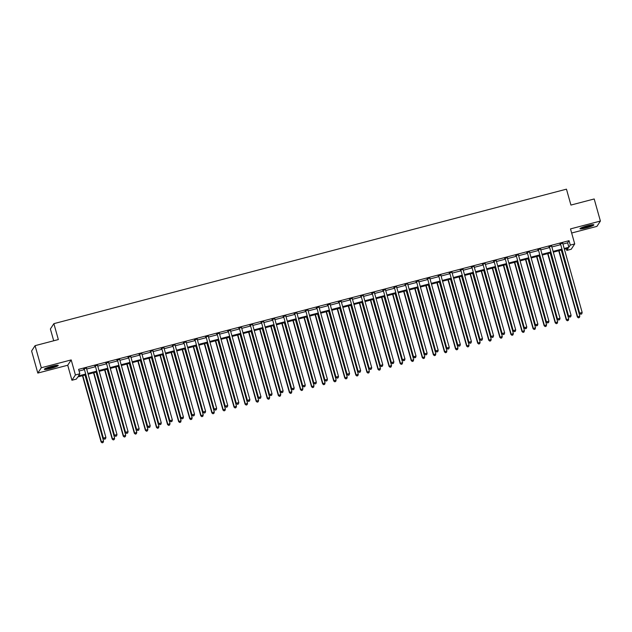 <?xml version="1.0" encoding="UTF-8"?>
<svg xmlns="http://www.w3.org/2000/svg" width="632" height="632" viewBox="0 0 632 632"><rect width="100%" height="100%" fill="white"/><g stroke="black" fill="none" stroke-linecap="round" stroke-linejoin="round"><path stroke-width="0.95" d="M50.56 368.464A7.213 0.893 164.3 0 0 58.239 365.391A7.213 0.893 164.3 0 0 52.021 366.22A7.213 0.893 164.3 0 0 44.343 369.293A7.213 0.893 164.3 0 0 50.56 368.464M586.188 227.923A7.213 0.893 164.3 0 0 593.867 224.85A7.213 0.893 164.3 0 0 587.657 225.679A7.213 0.893 164.3 0 0 579.971 228.752A7.213 0.893 164.3 0 0 586.188 227.923M85.604 374.887L77.776 376.941L76.369 379.089L71.937 380.259L75.413 374.942L79.845 373.773L78.439 375.929L85.391 374.105M67.719 365.233L71.195 359.916L41.293 367.761L35.076 345.665L31.6 350.989L37.809 373.078L67.719 365.233L71.937 380.259M53.704 340.782L50.386 328.98L53.87 323.655L566.462 189.166L570.933 205.068L594.191 198.969L600.4 221.058L570.499 228.903L574.717 243.928L571.241 249.245L566.809 250.406L568.215 248.25L564.4 249.253M571.652 233.011L596.924 226.375L600.4 221.058M566.343 248.747L566.809 250.406M41.293 367.761L37.809 373.078M562.938 244.063L567.639 242.83L569.045 240.673L78.605 369.357L79.845 373.773M79.071 371.024L84.143 369.688M86.671 369.025L95.219 366.781M97.747 366.118L106.295 363.874M108.823 363.21L117.37 360.967M119.898 360.303L128.446 358.067M130.974 357.404L139.522 355.16M142.05 354.497L150.598 352.253M153.134 351.59L161.674 349.346M164.209 348.682L172.757 346.439M175.285 345.775L183.833 343.532M186.361 342.868L194.909 340.624M197.437 339.961L205.985 337.725M208.513 337.061L217.06 334.818M219.588 334.154L228.136 331.911M230.664 331.247L239.212 329.003M241.74 328.34L250.288 326.096M252.816 325.433L261.364 323.189M263.892 322.525L272.439 320.282M274.967 319.618L283.515 317.375M286.043 316.711L294.591 314.475M297.119 313.812L305.667 311.568M308.195 310.905L316.743 308.661M319.271 307.997L327.818 305.754M330.346 305.09L338.894 302.847M341.422 302.183L349.97 299.939M352.498 299.276L361.046 297.032M363.574 296.368L372.122 294.133M374.65 293.469L383.197 291.226M385.725 290.562L394.273 288.318M396.801 287.655L405.349 285.411M407.877 284.748L416.425 282.504M418.953 281.84L427.501 279.597M430.029 278.933L438.576 276.69M441.104 276.026L449.652 273.782M452.18 273.119L460.728 270.883M463.256 270.22L471.804 267.976M474.332 267.312L482.88 265.069M485.408 264.405L493.955 262.162M496.483 261.498L505.031 259.254M507.559 258.591L516.107 256.347M518.635 255.683L527.183 253.44M529.711 252.776L538.259 250.541M540.787 249.877L549.334 247.633M551.862 246.97L560.41 244.726M562.709 243.202L560.055 243.897M551.633 246.101L548.979 246.804M540.558 249.008L537.903 249.703M529.482 251.915L526.827 252.61M518.406 254.822L515.752 255.518M507.33 257.73L504.676 258.425M496.254 260.637L493.6 261.332M485.178 263.544L482.524 264.239M474.103 266.443L471.448 267.146M463.027 269.351L460.373 270.046M451.951 272.258L449.297 272.953M440.875 275.165L438.221 275.86M429.799 278.072L427.145 278.767M418.724 280.979L416.069 281.675M407.648 283.887L404.993 284.582M396.572 286.794L393.918 287.489M385.496 289.693L382.842 290.396M374.421 292.6L371.766 293.295M363.345 295.507L360.69 296.203M352.269 298.415L349.615 299.11M341.193 301.322L338.539 302.017M330.117 304.229L327.463 304.924M319.042 307.136L316.387 307.831M307.966 310.036L305.311 310.739M296.89 312.943L294.236 313.638M285.814 315.85L283.16 316.545M274.738 318.757L272.084 319.452M263.663 321.664L261.008 322.36M252.587 324.572L249.932 325.267M241.511 327.479L238.857 328.174M230.435 330.386L227.781 331.081M219.359 333.285L216.705 333.988M208.284 336.192L205.629 336.888M197.208 339.1L194.553 339.795M186.132 342.007L183.478 342.702M175.056 344.914L172.402 345.609M163.98 347.821L161.326 348.516M152.905 350.728L150.25 351.424M141.829 353.628L139.174 354.331M130.753 356.535L128.099 357.23M119.677 359.442L117.023 360.137M108.601 362.349L105.947 363.045M97.526 365.257L94.871 365.952M86.45 368.164L83.795 368.859M71.195 359.916L75.413 374.942M569.045 240.673L570.285 245.09L574.717 243.928M35.076 345.665L58.341 339.566L53.87 323.655M561.872 249.917L553.324 252.16M550.796 252.824L542.248 255.067M539.72 255.731L531.172 257.975M528.644 258.638L520.096 260.882M517.568 261.545L509.021 263.789M506.493 264.452L497.945 266.696M495.417 267.36L486.869 269.595M484.341 270.259L475.793 272.503M473.265 273.166L464.718 275.41M462.19 276.073L453.642 278.317M451.114 278.981L442.566 281.224M440.038 281.888L431.49 284.131M428.962 284.795L420.414 287.039M417.886 287.702L409.339 289.938M406.811 290.602L398.263 292.845M395.735 293.509L387.187 295.752M384.659 296.416L376.111 298.66M373.583 299.323L365.035 301.567M362.507 302.23L353.96 304.474M351.432 305.137L342.884 307.381M340.348 308.045L331.808 310.288M329.272 310.952L320.724 313.188M318.196 313.851L309.648 316.095M307.12 316.758L298.573 319.002M296.045 319.666L287.497 321.909M284.969 322.573L276.421 324.816M273.893 325.48L265.345 327.724M262.817 328.387L254.269 330.631M251.741 331.294L243.194 333.53M240.666 334.194L232.118 336.437M229.59 337.101L221.042 339.345M218.514 340.008L209.966 342.252M207.438 342.915L198.89 345.159M196.362 345.822L187.815 348.066M185.287 348.73L176.739 350.973M174.211 351.637L165.663 353.88M163.135 354.544L154.587 356.78M152.059 357.443L143.511 359.687M140.983 360.351L132.436 362.594M129.908 363.258L121.36 365.501M118.832 366.165L110.284 368.409M107.756 369.072L99.208 371.316M96.68 371.979L88.132 374.223M564.178 248.479L568.879 247.246L570.285 245.09M87.919 373.441L96.467 371.197M98.995 370.542L107.543 368.298M110.071 367.634L118.619 365.391M121.147 364.727L129.694 362.484M132.222 361.82L140.77 359.576M143.298 358.913L151.846 356.669M154.374 356.006L162.922 353.762M165.45 353.098L173.998 350.855M176.525 350.191L185.073 347.956M187.601 347.292L196.149 345.048M198.677 344.385L207.225 342.141M209.753 341.478L218.301 339.234M220.829 338.57L229.377 336.327M231.905 335.663L240.452 333.42M242.98 332.756L251.528 330.512M254.056 329.849L262.604 327.613M265.132 326.949L273.68 324.706M276.208 324.042L284.755 321.799M287.284 321.135L295.831 318.891M298.359 318.228L306.907 315.984M309.435 315.321L317.983 313.077M320.511 312.413L329.059 310.17M331.587 309.506L340.135 307.263M342.663 306.599L351.21 304.363M353.738 303.7L362.286 301.456M364.814 300.793L373.362 298.549M375.89 297.885L384.438 295.642M386.966 294.978L395.514 292.735M398.042 292.071L406.589 289.827M409.117 289.164L417.665 286.92M420.193 286.257L428.741 284.021M431.269 283.357L439.817 281.114M442.345 280.45L450.893 278.206M453.421 277.543L461.968 275.299M464.496 274.636L473.044 272.392M475.572 271.728L484.12 269.485M486.648 268.821L495.196 266.578M497.724 265.914L506.272 263.67M508.799 263.007L517.347 260.771M519.875 260.108L528.423 257.864M530.951 257.2L539.499 254.957M542.027 254.293L550.575 252.05M553.103 251.386L561.651 249.142M567.639 242.83L568.879 247.246M560.529 243.944L579.718 313.417L560.529 243.944A0.924 0.908 33.2 0 0 560.371 243.636L560.292 243.533M580.871 314.136L581.756 313.907L580.871 314.136L579.955 313.053L582.167 312.477L562.741 243.367A0.924 0.908 33.2 0 1 562.717 243.02L562.725 242.893M560.292 244.308A0.924 0.908 33.2 0 0 560.134 243.992L559.865 243.644M579.718 313.417L580.776 314.278M581.756 313.907L582.167 312.477M558.735 250.738L577.364 317.003L579.813 316.063L561.271 250.075M559.051 250.659L577.601 316.648L578.422 317.872L579.402 317.501L578.517 317.73M579.813 316.063L579.402 317.501M578.422 317.872L577.364 317.003M549.453 246.851L568.642 316.324L549.453 246.851A0.924 0.908 33.2 0 0 549.295 246.543L549.216 246.441M569.795 317.043L570.68 316.814L569.795 317.043L568.879 315.961L571.091 315.376L551.665 246.275A0.924 0.908 33.2 0 1 551.641 245.927L551.649 245.801M549.216 247.215A0.924 0.908 33.2 0 0 549.058 246.899L548.789 246.551M568.642 316.324L569.701 317.185M570.68 316.814L571.091 315.376M538.377 249.758L557.566 319.223L538.377 249.758A0.924 0.908 33.2 0 0 538.219 249.45L538.14 249.348M558.72 319.95L559.604 319.713L558.72 319.95L557.803 318.868L560.015 318.283L540.589 249.182A0.924 0.908 33.2 0 1 540.565 248.834L540.573 248.708M538.14 250.122A0.924 0.908 33.2 0 0 537.982 249.806L537.713 249.458M557.566 319.223L558.625 320.092M559.604 319.713L560.015 318.283M527.301 252.666L546.49 322.13L527.301 252.666A0.924 0.908 33.2 0 0 527.143 252.35L527.064 252.255M547.644 322.857L548.529 322.62L547.644 322.857L546.727 321.775L548.939 321.19L529.513 252.089A0.924 0.908 33.2 0 1 529.49 251.741L529.498 251.615M527.064 253.029A0.924 0.908 33.2 0 0 526.906 252.713L526.638 252.365M546.49 322.13L547.549 322.999M548.529 322.62L548.939 321.19M547.66 253.645L566.288 319.911L568.737 318.97L550.196 252.982M547.976 253.566L566.525 319.555L567.346 320.78L568.326 320.4L567.441 320.637M568.737 318.97L568.326 320.4M567.346 320.78L566.288 319.911M536.584 256.553L555.212 322.818L557.661 321.878L539.112 255.889M536.9 256.474L555.449 322.462L556.271 323.687L557.25 323.308L556.365 323.545M557.661 321.878L557.25 323.308M556.271 323.687L555.212 322.818M525.508 259.46L544.136 325.725L546.585 324.785L528.036 258.796M525.824 259.373L544.373 325.369L545.195 326.594L546.174 326.215L545.29 326.452M546.585 324.785L546.174 326.215M545.195 326.594L544.136 325.725M516.226 255.573L535.415 325.038L516.226 255.573A0.924 0.908 33.2 0 0 516.067 255.257L515.989 255.162M536.568 325.764L537.453 325.527L536.568 325.764L535.652 324.682L537.864 324.098L518.438 254.988A0.924 0.908 33.2 0 1 518.414 254.641L518.422 254.522M515.989 255.928A0.924 0.908 33.2 0 0 515.831 255.62L515.562 255.273M535.415 325.038L536.473 325.907M537.453 325.527L537.864 324.098M514.432 262.367L533.06 328.632L535.509 327.692L516.96 261.703M514.748 262.28L533.297 328.269L534.119 329.501L535.099 329.122L534.214 329.351M535.509 327.692L535.099 329.122M534.119 329.501L533.06 328.632M592.516 224.7A6.241 0.766 -15.7 0 1 591.584 225.221A6.241 0.766 -15.7 0 1 585.856 227.125A6.241 0.766 -15.7 0 1 581.053 227.923M580.516 228.207A7.165 0.885 164.3 0 0 592.303 225.087A7.165 0.885 164.3 0 0 593.124 224.668M582.601 227.267A5.783 0.711 164.3 0 0 590.857 224.953M56.888 365.249A6.241 0.766 -15.7 0 1 50.457 367.603A6.241 0.766 -15.7 0 1 45.425 368.464M46.966 367.808A5.783 0.711 164.3 0 0 50.378 367.089A5.783 0.711 164.3 0 0 55.221 365.493M44.888 368.748A7.165 0.885 164.3 0 0 50.363 367.745A7.165 0.885 164.3 0 0 57.488 365.209M505.15 258.48L524.339 327.945L505.15 258.48A0.924 0.908 33.2 0 0 504.992 258.164L504.913 258.069M525.492 328.672L526.377 328.435L525.492 328.672L524.576 327.589L526.788 327.005L507.362 257.896A0.924 0.908 33.2 0 1 507.338 257.548L507.346 257.429M504.913 258.836A0.924 0.908 33.2 0 0 504.755 258.528L504.486 258.18M524.339 327.945L525.397 328.814M526.377 328.435L526.788 327.005M494.074 261.387L513.263 330.852L494.074 261.387A0.924 0.908 33.2 0 0 493.916 261.071L493.837 260.969M514.416 331.571L515.301 331.342L514.416 331.571L513.5 330.489L515.712 329.912L496.286 260.803A0.924 0.908 33.2 0 1 496.254 260.455L496.27 260.337M493.837 261.743A0.924 0.908 33.2 0 0 493.679 261.435L493.41 261.079M513.263 330.852L514.322 331.721M515.301 331.342L515.712 329.912M482.998 264.295L502.187 333.759L482.998 264.295A0.924 0.908 33.2 0 0 482.84 263.978L482.761 263.876M503.341 334.478L504.225 334.249L503.341 334.478L502.424 333.396L504.636 332.819L485.21 263.71A0.924 0.908 33.2 0 1 485.178 263.362L485.194 263.236M482.761 264.65A0.924 0.908 33.2 0 0 482.603 264.334L482.334 263.986M502.187 333.759L503.246 334.62M504.225 334.249L504.636 332.819M471.922 267.194L491.111 336.666L471.922 267.194A0.924 0.908 33.2 0 0 471.764 266.886L471.685 266.783M492.265 337.385L493.15 337.156L492.265 337.385L491.348 336.303L493.56 335.726L474.134 266.617A0.924 0.908 33.2 0 1 474.103 266.269L474.118 266.143M471.685 267.557A0.924 0.908 33.2 0 0 471.527 267.241L471.259 266.894M491.111 336.666L492.17 337.528M493.15 337.156L493.56 335.726M460.847 270.101L480.036 339.566L460.847 270.101A0.924 0.908 33.2 0 0 460.688 269.793L460.609 269.69M481.189 340.293L482.074 340.063L481.189 340.293L480.273 339.21L482.485 338.626L463.058 269.524A0.924 0.908 33.2 0 1 463.027 269.177L463.043 269.05M460.609 270.464A0.924 0.908 33.2 0 0 460.452 270.148L460.183 269.801M480.036 339.566L481.094 340.435M482.074 340.063L482.485 338.626M503.356 265.274L521.985 331.539L524.434 330.599L505.884 264.611M503.672 265.187L522.222 331.176L523.043 332.408L524.023 332.029L523.138 332.258M524.434 330.599L524.023 332.029M523.043 332.408L521.985 331.539M492.281 268.173L510.909 334.447L513.358 333.506L494.809 267.518M492.597 268.094L511.146 334.083L511.967 335.308L512.947 334.936L512.062 335.165M513.358 333.506L512.947 334.936M511.967 335.308L510.909 334.447M481.205 271.081L499.833 337.354L502.282 336.406L483.733 270.417M481.521 271.002L500.07 336.99L500.892 338.215L501.871 337.844L500.986 338.073M502.282 336.406L501.871 337.844M500.892 338.215L499.833 337.354M470.129 273.988L488.757 340.253L491.206 339.313L472.657 273.324M470.445 273.909L488.994 339.898L489.816 341.122L490.795 340.743L489.911 340.98M491.206 339.313L490.795 340.743M489.816 341.122L488.757 340.253M459.053 276.895L477.681 343.16L480.13 342.22L461.581 276.231M459.369 276.816L477.918 342.805L478.74 344.029L479.72 343.65L478.835 343.887M480.13 342.22L479.72 343.65M478.74 344.029L477.681 343.16M449.771 273.008L468.96 342.473L449.771 273.008A0.924 0.908 33.2 0 0 449.613 272.7L449.534 272.597M470.113 343.2L470.998 342.963L470.113 343.2L469.197 342.117L471.409 341.533L451.983 272.432A0.924 0.908 33.2 0 1 451.951 272.084L451.967 271.958M449.534 273.372A0.924 0.908 33.2 0 0 449.376 273.056L449.107 272.708M468.96 342.473L470.018 343.342M470.998 342.963L471.409 341.533M447.977 279.802L466.606 346.067L469.055 345.127L450.505 279.139M448.293 279.723L466.843 345.712L467.664 346.936L468.644 346.557L467.759 346.794M469.055 345.127L468.644 346.557M467.664 346.936L466.606 346.067M438.695 275.915L457.884 345.38L438.695 275.915A0.924 0.908 33.2 0 0 438.537 275.599L438.458 275.505M459.037 346.107L459.922 345.87L459.037 346.107L458.121 345.025L460.333 344.44L440.907 275.331A0.924 0.908 33.2 0 1 440.875 274.991L440.891 274.865M438.458 276.271A0.924 0.908 33.2 0 0 438.3 275.963L438.031 275.615M457.884 345.38L458.943 346.249M459.922 345.87L460.333 344.44M436.902 282.709L455.53 348.975L457.979 348.035L439.43 282.046M437.218 282.623L455.767 348.619L456.588 349.844L457.568 349.464L456.683 349.701M457.979 348.035L457.568 349.464M456.588 349.844L455.53 348.975M427.619 278.823L446.808 348.287L427.619 278.823A0.924 0.908 33.2 0 0 427.461 278.507L427.382 278.412M447.962 349.014L448.846 348.777L447.962 349.014L447.045 347.932L449.257 347.347L429.831 278.238A0.924 0.908 33.2 0 1 429.799 277.89L429.815 277.772M427.382 279.178A0.924 0.908 33.2 0 0 427.224 278.87L426.956 278.522M446.808 348.287L447.867 349.156M448.846 348.777L449.257 347.347M425.826 285.617L444.454 351.882L446.903 350.942L428.354 284.953M426.142 285.53L444.691 351.518L445.513 352.751L446.492 352.372L445.607 352.601M446.903 350.942L446.492 352.372M445.513 352.751L444.454 351.882M416.543 281.73L435.732 351.195L416.543 281.73A0.924 0.908 33.2 0 0 416.385 281.414L416.306 281.311M436.886 351.913L437.771 351.684L436.886 351.913L435.969 350.831L438.181 350.254L418.755 281.145A0.924 0.908 33.2 0 1 418.724 280.798L418.739 280.679M416.306 282.085A0.924 0.908 33.2 0 0 416.148 281.777L415.88 281.43M435.732 351.195L436.791 352.063M437.771 351.684L438.181 350.254M414.75 288.524L433.378 354.789L435.827 353.849L417.278 287.86M415.066 288.437L433.615 354.426L434.437 355.65L435.416 355.279L434.532 355.508M435.827 353.849L435.416 355.279M434.437 355.65L433.378 354.789M405.468 284.637L424.657 354.102L405.468 284.637A0.924 0.908 33.2 0 0 405.309 284.321L405.231 284.218M425.81 354.821L426.695 354.592L425.81 354.821L424.894 353.738L427.106 353.162L407.679 284.052A0.924 0.908 33.2 0 1 407.648 283.705L407.664 283.578M405.231 284.993A0.924 0.908 33.2 0 0 405.072 284.677L404.804 284.329M424.657 354.102L425.715 354.971M426.695 354.592L427.106 353.162M403.674 291.423L422.302 357.696L424.751 356.756L406.202 290.76M403.99 291.344L422.539 357.333L423.361 358.557L424.341 358.186L423.456 358.415M424.751 356.756L424.341 358.186M423.361 358.557L422.302 357.696M394.392 287.536L413.581 357.009L394.392 287.536A0.924 0.908 33.2 0 0 394.234 287.228L394.155 287.125M414.734 357.728L415.619 357.499L414.734 357.728L413.81 356.646L416.03 356.069L396.604 286.96A0.924 0.908 33.2 0 1 396.572 286.612L396.588 286.486M394.155 287.9A0.924 0.908 33.2 0 0 393.997 287.584L393.728 287.236M413.581 357.009L414.639 357.87M415.619 357.499L416.03 356.069M392.598 294.33L411.227 360.596L413.676 359.655L395.126 293.667M392.914 294.251L411.464 360.24L412.285 361.465L413.265 361.093L412.38 361.322M413.676 359.655L413.265 361.093M412.285 361.465L411.227 360.596M383.316 290.443L402.505 359.916L383.316 290.443A0.924 0.908 33.2 0 0 383.158 290.135L383.079 290.033M403.658 360.635L404.543 360.406L403.658 360.635L402.734 359.553L404.954 358.968L385.528 289.867A0.924 0.908 33.2 0 1 385.496 289.519L385.512 289.393M383.079 290.807A0.924 0.908 33.2 0 0 382.921 290.491L382.652 290.143M402.505 359.916L403.564 360.777M404.543 360.406L404.954 358.968M372.24 293.351L391.429 362.815L372.24 293.351A0.924 0.908 33.2 0 0 372.082 293.043L372.003 292.94M392.583 363.542L393.467 363.305L392.583 363.542L391.658 362.46L393.878 361.875L374.452 292.774A0.924 0.908 33.2 0 1 374.421 292.426L374.436 292.3M372.003 293.714A0.924 0.908 33.2 0 0 371.845 293.398L371.577 293.05M391.429 362.815L392.488 363.684M393.467 363.305L393.878 361.875M361.164 296.258L380.353 365.723L361.164 296.258A0.924 0.908 33.2 0 0 361.006 295.942L360.927 295.847M381.507 366.449L382.392 366.212L381.507 366.449L380.583 365.367L382.802 364.783L363.376 295.681A0.924 0.908 33.2 0 1 363.345 295.334L363.361 295.207M360.927 296.621A0.924 0.908 33.2 0 0 360.769 296.305L360.501 295.958M380.353 365.723L381.412 366.592M382.392 366.212L382.802 364.783M350.089 299.165L369.278 368.63L350.089 299.165A0.924 0.908 33.2 0 0 349.93 298.849L349.852 298.754M370.431 369.357L371.316 369.12L370.431 369.357L369.507 368.274L371.727 367.69L352.3 298.581A0.924 0.908 33.2 0 1 352.269 298.233L352.285 298.114M349.852 299.521A0.924 0.908 33.2 0 0 349.693 299.213L349.425 298.865M369.278 368.63L370.336 369.499M371.316 369.12L371.727 367.69M339.013 302.072L358.202 371.537L339.013 302.072A0.924 0.908 33.2 0 0 338.855 301.756L338.776 301.662M359.355 372.264L360.24 372.027L359.355 372.264L358.431 371.182L360.651 370.597L341.225 301.488A0.924 0.908 33.2 0 1 341.193 301.14L341.209 301.022M338.776 302.428A0.924 0.908 33.2 0 0 338.618 302.12L338.349 301.772M358.202 371.537L359.26 372.406M360.24 372.027L360.651 370.597M327.937 304.98L347.126 374.444L327.937 304.98A0.924 0.908 33.2 0 0 327.779 304.663L327.7 304.561M348.279 375.163L349.164 374.934L348.279 375.163L347.355 374.081L349.575 373.504L330.149 304.395A0.924 0.908 33.2 0 1 330.117 304.047L330.133 303.929M327.7 305.335A0.924 0.908 33.2 0 0 327.542 305.027L327.273 304.671M347.126 374.444L348.185 375.313M349.164 374.934L349.575 373.504M316.861 307.887L336.05 377.351L316.861 307.887A0.924 0.908 33.2 0 0 316.703 307.571L316.624 307.468M337.196 378.07L338.088 377.841L337.196 378.07L336.279 376.988L338.499 376.411L319.073 307.302A0.924 0.908 33.2 0 1 319.042 306.954L319.057 306.828M316.624 308.242A0.924 0.908 33.2 0 0 316.466 307.926L316.197 307.579M336.05 377.351L337.109 378.213M338.088 377.841L338.499 376.411M305.785 310.786L324.974 380.259L305.785 310.786A0.924 0.908 33.2 0 0 305.627 310.478L305.548 310.375M326.12 380.978L327.013 380.748L326.12 380.978L325.204 379.895L327.423 379.318L307.997 310.209A0.924 0.908 33.2 0 1 307.966 309.862L307.982 309.735M305.548 311.149A0.924 0.908 33.2 0 0 305.39 310.833L305.122 310.486M324.974 380.259L326.033 381.12M327.013 380.748L327.423 379.318M294.71 313.693L313.899 383.158L294.71 313.693A0.924 0.908 33.2 0 0 294.552 313.385L294.473 313.282M315.044 383.885L315.937 383.656L315.044 383.885L314.128 382.802L316.348 382.218L296.922 313.117A0.924 0.908 33.2 0 1 296.89 312.769L296.906 312.643M294.473 314.057A0.924 0.908 33.2 0 0 294.315 313.741L294.046 313.393M313.899 383.158L314.957 384.027M315.937 383.656L316.348 382.218M283.634 316.6L302.823 386.065L283.634 316.6A0.924 0.908 33.2 0 0 283.476 316.292L283.397 316.19M303.968 386.792L304.861 386.555L303.968 386.792L303.052 385.71L305.272 385.125L285.846 316.024A0.924 0.908 33.2 0 1 285.814 315.676L285.83 315.55M283.397 316.964A0.924 0.908 33.2 0 0 283.239 316.648L282.97 316.3M302.823 386.065L303.881 386.934M304.861 386.555L305.272 385.125M272.558 319.508L291.747 388.972L272.558 319.508A0.924 0.908 33.2 0 0 272.4 319.192L272.321 319.097M292.893 389.699L293.785 389.462L292.893 389.699L291.976 388.617L294.196 388.032L274.77 318.923A0.924 0.908 33.2 0 1 274.738 318.583L274.754 318.457M272.321 319.863A0.924 0.908 33.2 0 0 272.163 319.555L271.894 319.207M291.747 388.972L292.806 389.841M293.785 389.462L294.196 388.032M261.474 322.415L280.671 391.88L261.474 322.415A0.924 0.908 33.2 0 0 261.324 322.099L261.245 322.004M281.817 392.606L282.709 392.369L281.817 392.606L280.9 391.524L283.12 390.939L263.694 321.83A0.924 0.908 33.2 0 1 263.663 321.483L263.678 321.364M261.245 322.77A0.924 0.908 33.2 0 0 261.087 322.462L260.818 322.115M280.671 391.88L281.73 392.748M282.709 392.369L283.12 390.939M250.398 325.322L269.595 394.787L250.398 325.322A0.924 0.908 33.2 0 0 250.248 325.006L250.169 324.903M270.741 395.506L271.634 395.277L270.741 395.506L269.825 394.423L272.044 393.847L252.618 324.737A0.924 0.908 33.2 0 1 252.587 324.39L252.603 324.271M250.169 325.678A0.924 0.908 33.2 0 0 250.011 325.369L249.743 325.022M269.595 394.787L270.654 395.656M271.634 395.277L272.044 393.847M239.323 328.229L258.52 397.694L239.323 328.229A0.924 0.908 33.2 0 0 239.173 327.913L239.094 327.81M259.665 398.413L260.558 398.184L259.665 398.413L258.749 397.331L260.969 396.754L241.543 327.645A0.924 0.908 33.2 0 1 241.511 327.297L241.527 327.171M239.094 328.585A0.924 0.908 33.2 0 0 238.935 328.269L238.667 327.921M258.52 397.694L259.578 398.563M260.558 398.184L260.969 396.754M228.247 331.128L247.444 400.601L228.247 331.128A0.924 0.908 33.2 0 0 228.097 330.82L228.018 330.718M248.589 401.32L249.482 401.091L248.589 401.32L247.673 400.238L249.893 399.661L230.467 330.552A0.924 0.908 33.2 0 1 230.435 330.204L230.451 330.078M228.018 331.492A0.924 0.908 33.2 0 0 227.86 331.176L227.591 330.828M247.444 400.601L248.502 401.462M249.482 401.091L249.893 399.661M217.171 334.036L236.368 403.508L217.171 334.036A0.924 0.908 33.2 0 0 217.021 333.728L216.942 333.625M237.513 404.227L238.406 403.998L237.513 404.227L236.597 403.145L238.817 402.56L219.391 333.459A0.924 0.908 33.2 0 1 219.359 333.111L219.375 332.985M216.942 334.399A0.924 0.908 33.2 0 0 216.784 334.083L216.515 333.736M236.368 403.508L237.419 404.369M238.406 403.998L238.817 402.56M206.095 336.943L225.292 406.408L206.095 336.943A0.924 0.908 33.2 0 0 205.945 336.635L205.866 336.532M226.438 407.134L227.33 406.897L226.438 407.134L225.521 406.052L227.741 405.468L208.315 336.366A0.924 0.908 33.2 0 1 208.284 336.019L208.299 335.892M205.866 337.306A0.924 0.908 33.2 0 0 205.708 336.99L205.44 336.643M225.292 406.408L226.343 407.277M227.33 406.897L227.741 405.468M195.019 339.85L214.216 409.315L195.019 339.85A0.924 0.908 33.2 0 0 194.869 339.534L194.79 339.439M215.362 410.042L216.255 409.805L215.362 410.042L214.446 408.959L216.665 408.375L197.239 339.273A0.924 0.908 33.2 0 1 197.208 338.926L197.224 338.799M194.79 340.214A0.924 0.908 33.2 0 0 194.632 339.898L194.364 339.55M214.216 409.315L215.267 410.184M216.255 409.805L216.665 408.375M381.523 297.238L400.151 363.503L402.6 362.563L384.051 296.574M381.839 297.159L400.388 363.147L401.209 364.372L402.189 363.993L401.304 364.23M402.6 362.563L402.189 363.993M401.209 364.372L400.151 363.503M370.447 300.145L389.075 366.41L391.524 365.47L372.975 299.481M370.763 300.066L389.312 366.054L390.134 367.279L391.113 366.9L390.228 367.137M391.524 365.47L391.113 366.9M390.134 367.279L389.075 366.41M359.371 303.052L377.999 369.317L380.448 368.377L361.899 302.388M359.687 302.965L378.236 368.962L379.058 370.186L380.037 369.807L379.153 370.044M380.448 368.377L380.037 369.807M379.058 370.186L377.999 369.317M348.295 305.959L366.923 372.224L369.372 371.284L350.823 305.296M348.611 305.872L367.16 371.861L367.982 373.093L368.962 372.714L368.077 372.943M369.372 371.284L368.962 372.714M367.982 373.093L366.923 372.224M337.219 308.866L355.848 375.132L358.297 374.191L339.747 308.203M337.535 308.779L356.085 374.768L356.906 376L357.886 375.621L357.001 375.85M358.297 374.191L357.886 375.621M356.906 376L355.848 375.132M326.144 311.766L344.772 378.039L347.221 377.099L328.672 311.11M326.46 311.687L345.009 377.675L345.83 378.9L346.81 378.529L345.925 378.758M347.221 377.099L346.81 378.529M345.83 378.9L344.772 378.039M315.068 314.673L333.696 380.946L336.145 379.998L317.596 314.009M315.384 314.594L333.933 380.583L334.755 381.807L335.734 381.436L334.849 381.665M336.145 379.998L335.734 381.436M334.755 381.807L333.696 380.946M303.992 317.58L322.62 383.845L325.069 382.905L306.52 316.916M304.308 317.501L322.857 383.49L323.679 384.714L324.658 384.335L323.774 384.572M325.069 382.905L324.658 384.335M323.679 384.714L322.62 383.845M292.916 320.487L311.544 386.752L313.993 385.812L295.444 319.824M293.232 320.408L311.781 386.397L312.603 387.621L313.583 387.242L312.698 387.479M313.993 385.812L313.583 387.242M312.603 387.621L311.544 386.752M281.84 323.394L300.469 389.66L302.918 388.72L284.368 322.731M282.156 323.315L300.706 389.304L301.527 390.529L302.507 390.149L301.622 390.386M302.918 388.72L302.507 390.149M301.527 390.529L300.469 389.66M270.765 326.302L289.393 392.567L291.842 391.627L273.293 325.638M271.081 326.215L289.63 392.211L290.451 393.436L291.431 393.057L290.546 393.294M291.842 391.627L291.431 393.057M290.451 393.436L289.393 392.567M259.689 329.209L278.317 395.474L280.766 394.534L262.217 328.545M260.005 329.122L278.554 395.111L279.376 396.343L280.355 395.964L279.47 396.193M280.766 394.534L280.355 395.964M279.376 396.343L278.317 395.474M248.613 332.116L267.241 398.381L269.69 397.441L251.141 331.452M248.929 332.029L267.478 398.018L268.3 399.242L269.279 398.871L268.395 399.1M269.69 397.441L269.279 398.871M268.3 399.242L267.241 398.381M237.537 335.015L256.165 401.288L258.614 400.348L240.065 334.352M237.853 334.936L256.402 400.925L257.224 402.15L258.204 401.778L257.319 402.007M258.614 400.348L258.204 401.778M257.224 402.15L256.165 401.288M226.461 337.923L245.09 404.188L247.539 403.248L228.989 337.259M226.777 337.844L245.327 403.832L246.148 405.057L247.128 404.685L246.243 404.914M247.539 403.248L247.128 404.685M246.148 405.057L245.09 404.188M215.386 340.83L234.014 407.095L236.463 406.155L217.914 340.166M215.702 340.751L234.251 406.739L235.072 407.964L236.052 407.585L235.167 407.822M236.463 406.155L236.052 407.585M235.072 407.964L234.014 407.095M204.31 343.737L222.938 410.002L225.387 409.062L206.838 343.073M204.626 343.658L223.175 409.647L223.997 410.871L224.976 410.492L224.091 410.729M225.387 409.062L224.976 410.492M223.997 410.871L222.938 410.002M193.234 346.644L211.862 412.909L214.311 411.969L195.762 345.981M193.55 346.557L212.099 412.554L212.921 413.778L213.9 413.399L213.016 413.636M214.311 411.969L213.9 413.399M212.921 413.778L211.862 412.909M183.944 342.757L203.141 412.222L183.944 342.757A0.924 0.908 33.2 0 0 183.794 342.441L183.715 342.347M204.286 412.949L205.179 412.712L204.286 412.949L203.37 411.867L205.59 411.282L186.163 342.173A0.924 0.908 33.2 0 1 186.132 341.825L186.148 341.707M183.715 343.113A0.924 0.908 33.2 0 0 183.556 342.805L183.288 342.457M203.141 412.222L204.191 413.091M205.179 412.712L205.59 411.282M182.158 349.551L200.786 415.817L203.235 414.876L184.686 348.888M182.474 349.464L201.023 415.453L201.845 416.686L202.825 416.306L201.94 416.535M203.235 414.876L202.825 416.306M201.845 416.686L200.786 415.817M172.868 345.665L192.065 415.129L172.868 345.665A0.924 0.908 33.2 0 0 172.718 345.349L172.639 345.254M193.21 415.856L194.103 415.619L193.21 415.856L192.294 414.774L194.514 414.189L175.088 345.08A0.924 0.908 33.2 0 1 175.056 344.732L175.072 344.614M172.639 346.02A0.924 0.908 33.2 0 0 172.481 345.712L172.212 345.364M192.065 415.129L193.115 415.998M194.103 415.619L194.514 414.189M171.082 352.459L189.711 418.724L192.16 417.784L173.61 351.795M171.398 352.372L189.948 418.36L190.769 419.593L191.749 419.214L190.864 419.443M192.16 417.784L191.749 419.214M190.769 419.593L189.711 418.724M161.792 348.572L180.989 418.036L161.792 348.572A0.924 0.908 33.2 0 0 161.642 348.256L161.563 348.153M182.135 418.755L183.027 418.526L182.135 418.755L181.218 417.673L183.438 417.096L164.012 347.987A0.924 0.908 33.2 0 1 163.98 347.639L163.996 347.521M161.563 348.927A0.924 0.908 33.2 0 0 161.405 348.619L161.136 348.264M180.989 418.036L182.04 418.905M183.027 418.526L183.438 417.096M160.007 355.358L178.635 421.631L181.084 420.691L162.535 354.702M160.323 355.279L178.872 421.268L179.693 422.492L180.673 422.121L179.788 422.35M181.084 420.691L180.673 422.121M179.693 422.492L178.635 421.631M150.716 351.479L169.913 420.944L150.716 351.479A0.924 0.908 33.2 0 0 150.566 351.163L150.487 351.06M171.059 421.663L171.944 421.433L171.059 421.663L170.142 420.58L172.362 420.003L152.936 350.894A0.924 0.908 33.2 0 1 152.905 350.547L152.92 350.42M150.487 351.834A0.924 0.908 33.2 0 0 150.329 351.518L150.06 351.171M169.913 420.944L170.964 421.805M171.944 421.433L172.362 420.003M148.931 358.265L167.559 424.538L170.008 423.59L151.459 357.601M149.247 358.186L167.796 424.175L168.618 425.399L169.597 425.028L168.712 425.257M170.008 423.59L169.597 425.028M168.618 425.399L167.559 424.538M139.64 354.378L158.83 423.851L139.64 354.378A0.924 0.908 33.2 0 0 139.49 354.07L139.411 353.967M159.983 424.57L160.868 424.341L159.983 424.57L159.066 423.487L161.286 422.911L141.86 353.802A0.924 0.908 33.2 0 1 141.829 353.454L141.845 353.328M139.411 354.742A0.924 0.908 33.2 0 0 139.253 354.426L138.985 354.078M158.83 423.851L159.888 424.712M160.868 424.341L161.286 422.911M137.855 361.172L156.483 427.437L158.932 426.497L140.383 360.509M138.171 361.093L156.72 427.082L157.542 428.306L158.521 427.927L157.637 428.164M158.932 426.497L158.521 427.927M157.542 428.306L156.483 427.437M128.565 357.285L147.754 426.75L128.565 357.285A0.924 0.908 33.2 0 0 128.415 356.977L128.335 356.875M148.907 427.477L149.792 427.248L148.907 427.477L147.991 426.395L150.211 425.81L130.785 356.709A0.924 0.908 33.2 0 1 130.753 356.361L130.769 356.235M128.335 357.649A0.924 0.908 33.2 0 0 128.178 357.333L127.909 356.985M147.754 426.75L148.812 427.619M149.792 427.248L150.211 425.81M126.779 364.079L145.407 430.345L147.856 429.404L129.307 363.416M127.095 364L145.644 429.989L146.466 431.214L147.446 430.834L146.561 431.071M147.856 429.404L147.446 430.834M146.466 431.214L145.407 430.345M117.489 360.193L136.678 429.657L117.489 360.193A0.924 0.908 33.2 0 0 117.339 359.885L117.26 359.782M137.831 430.384L138.716 430.147L137.831 430.384L136.915 429.302L139.135 428.717L119.709 359.616A0.924 0.908 33.2 0 1 119.677 359.268L119.693 359.142M117.26 360.556A0.924 0.908 33.2 0 0 117.102 360.24L116.833 359.892M136.678 429.657L137.737 430.526M138.716 430.147L139.135 428.717M115.703 366.987L134.332 433.252L136.781 432.312L118.231 366.323M116.019 366.908L134.569 432.896L135.39 434.121L136.37 433.742L135.485 433.979M136.781 432.312L136.37 433.742M135.39 434.121L134.332 433.252M106.413 363.1L125.602 432.565L106.413 363.1A0.924 0.908 33.2 0 0 106.263 362.784L106.184 362.689M126.755 433.291L127.64 433.054L126.755 433.291L125.839 432.209L128.059 431.624L108.633 362.515A0.924 0.908 33.2 0 1 108.601 362.175L108.617 362.049M106.184 363.455A0.924 0.908 33.2 0 0 106.026 363.147L105.757 362.8M125.602 432.565L126.661 433.433M127.64 433.054L128.059 431.624M104.628 369.894L123.256 436.159L125.705 435.219L107.156 369.23M104.944 369.807L123.493 435.803L124.314 437.028L125.294 436.649L124.409 436.886M125.705 435.219L125.294 436.649M124.314 437.028L123.256 436.159M95.337 366.007L114.526 435.472L95.337 366.007A0.924 0.908 33.2 0 0 95.179 365.691L95.108 365.596M115.68 436.199L116.565 435.962L115.68 436.199L114.763 435.116L116.983 434.532L97.557 365.422A0.924 0.908 33.2 0 1 97.526 365.075L97.541 364.956M95.108 366.363A0.924 0.908 33.2 0 0 94.95 366.054L94.681 365.707M114.526 435.472L115.585 436.341M116.565 435.962L116.983 434.532M93.552 372.801L112.18 439.066L114.629 438.126L96.08 372.137M93.868 372.714L112.417 438.703L113.239 439.935L114.218 439.556L113.333 439.785M114.629 438.126L114.218 439.556M113.239 439.935L112.18 439.066M84.261 368.914L103.45 438.379L84.261 368.914A0.924 0.908 33.2 0 0 84.103 368.598L84.032 368.495M104.604 439.098L105.489 438.869L104.604 439.098L103.688 438.016L105.907 437.439L86.481 368.33A0.924 0.908 33.2 0 1 86.45 367.982L86.466 367.863M84.032 369.27A0.924 0.908 33.2 0 0 83.874 368.962L83.606 368.614M103.45 438.379L104.509 439.248M105.489 438.869L105.907 437.439M82.476 375.708L101.104 441.973L103.553 441.033L85.004 375.045M82.792 375.621L101.341 441.61L102.163 442.834L103.142 442.463L102.258 442.692M103.553 441.033L103.142 442.463M102.163 442.834L101.104 441.973"/></g></svg>
